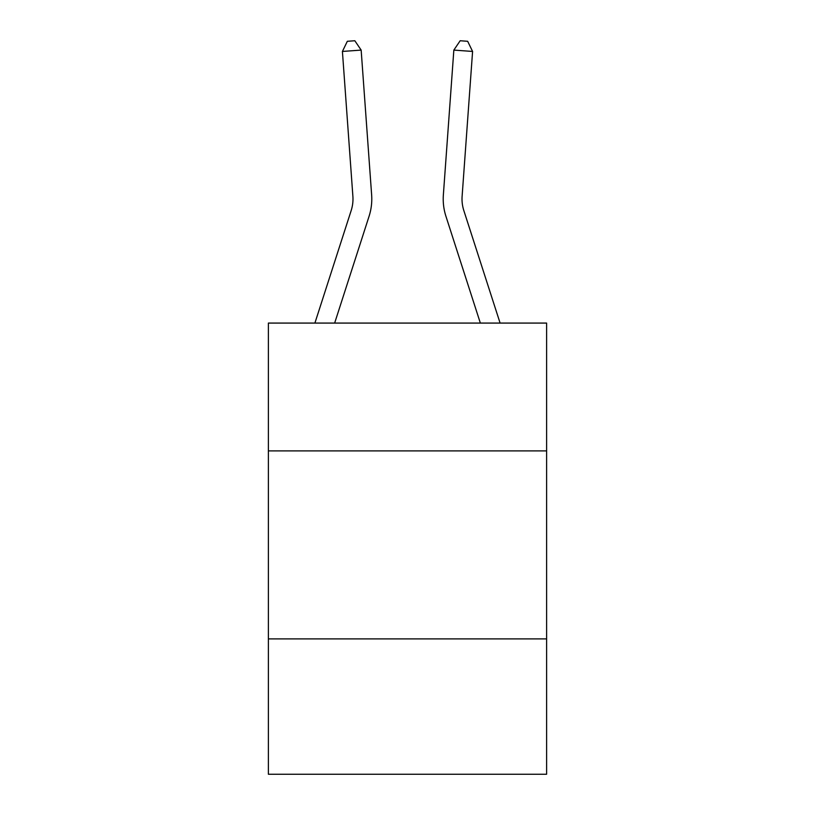 <?xml version="1.0" encoding="UTF-8"?>
<svg xmlns="http://www.w3.org/2000/svg" width="815" height="815" viewBox="0 0 815 815"><rect width="100%" height="100%" fill="white"/><g stroke="black" fill="none" stroke-linecap="round" stroke-linejoin="round"><path stroke-width="1.22" d="M546.61 450.909L546.61 323.076L268.39 323.076L268.39 450.909L546.61 450.909L546.61 774.25L268.39 774.25L268.39 450.909M546.61 638.899L268.39 638.899M369.063 216.311L334.649 323.076L369.063 216.311A56.398 56.398 160.4 0 0 371.64 194.938L361.157 50.092L371.64 194.938M500.104 323.076L463.827 210.545A37.602 37.602 105.5 0 1 462.115 196.293L472.588 51.447L453.843 50.092L443.36 194.938A56.398 56.398 0 0 0 445.937 216.311L480.351 323.076M463.827 210.545A37.602 37.602 0 0 1 462.115 196.293A37.602 37.602 0 0 0 463.827 210.545A37.602 37.602 0 0 1 462.115 196.293A37.602 37.602 0 0 0 463.827 210.545A37.602 37.602 0 0 1 462.115 196.293A37.602 37.602 0 0 0 463.827 210.545A37.602 37.602 0 0 1 462.115 196.293A37.602 37.602 0 0 0 463.827 210.545A37.602 37.602 0 0 1 462.115 196.293A37.602 37.602 0 0 0 463.827 210.545A37.602 37.602 0 0 1 462.115 196.293A37.602 37.602 0 0 0 463.827 210.545A37.602 37.602 0 0 1 462.115 196.293M472.588 51.447L467.667 41.29L460.169 40.75L453.843 50.092L443.36 194.938M361.157 50.092L342.412 51.447L347.333 41.29L354.831 40.75L361.157 50.092M314.896 323.076L351.173 210.545A37.602 37.602 -19.6 0 0 352.885 196.293L342.412 51.447"/></g></svg>
